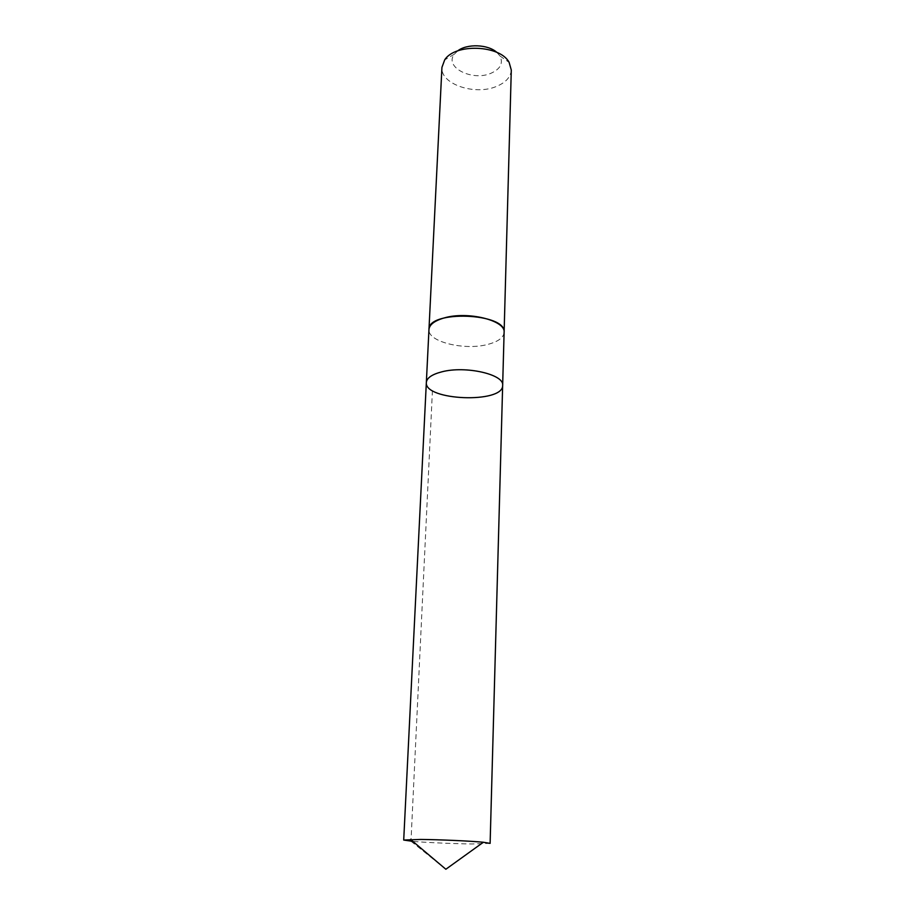 <?xml version="1.0" encoding="UTF-8"?>
<svg xmlns="http://www.w3.org/2000/svg" width="915" height="915" viewBox="0 0 915 915"><rect width="100%" height="100%" fill="white"/><g stroke="black" fill="none" stroke-linecap="round" stroke-linejoin="round"><path stroke-width="0.69" stroke-dasharray="4.58 3.43" d="M426.344 382.459C424.103 400.69 503.49 403.744 502.655 385.387M490.12 843.367L471.843 843.962C453.783 843.756 426.379 842.555 412.814 841.377M504.096 332.408C503.547 337.681 498.126 341.684 487.844 344.395C464.58 350.811 427.419 341.741 428.963 329.514M504.096 332.614C503.399 337.795 497.977 341.73 487.844 344.395C464.74 350.765 427.82 341.867 428.963 329.72M511.291 70.043C510.707 77.192 505.652 82.705 496.102 86.57C474.473 95.686 440.218 83.951 441.934 67.378M496.868 52.418L499.933 55.952C503.479 63.238 500.448 69.025 490.829 73.337C472.186 81.526 443.924 67.172 454.332 54.202L457.66 50.908M432.429 390.591L411.052 839.89M410.984 841.217L445.857 869.25M454.332 54.202L444.667 59.921M499.933 55.952L509.129 62.392"/><path stroke-width="1.37" d="M441.796 371.845C431.972 374.384 426.825 377.929 426.344 382.459C424.103 400.69 503.49 403.744 502.655 385.387C504.531 374.441 465.563 365.485 441.796 371.845C431.972 374.384 426.825 377.929 426.344 382.459L403.709 840.05L420.683 839.444C439.726 839.615 470.928 841.022 483.36 842.258L490.12 843.367L502.655 385.387C504.531 374.441 465.563 365.485 441.796 371.845M412.814 841.377L403.709 840.05M428.963 329.72L428.963 329.514C429.455 324.585 434.545 320.73 444.221 317.928C467.656 310.928 505.972 320.49 504.096 332.408L504.096 332.614M426.344 382.459L428.963 329.514C427.648 309.83 506.921 312.873 504.108 332.408L502.655 385.387M428.963 329.514L441.934 67.378L444.667 59.921C454.927 43.177 500.185 44.915 509.129 62.392L511.291 70.043L504.108 332.408M457.66 50.908C466.993 43.497 488.141 44.309 496.868 52.418M411.052 839.89L410.984 841.217M410.538 839.455L445.857 869.25L483.36 842.258"/></g></svg>
